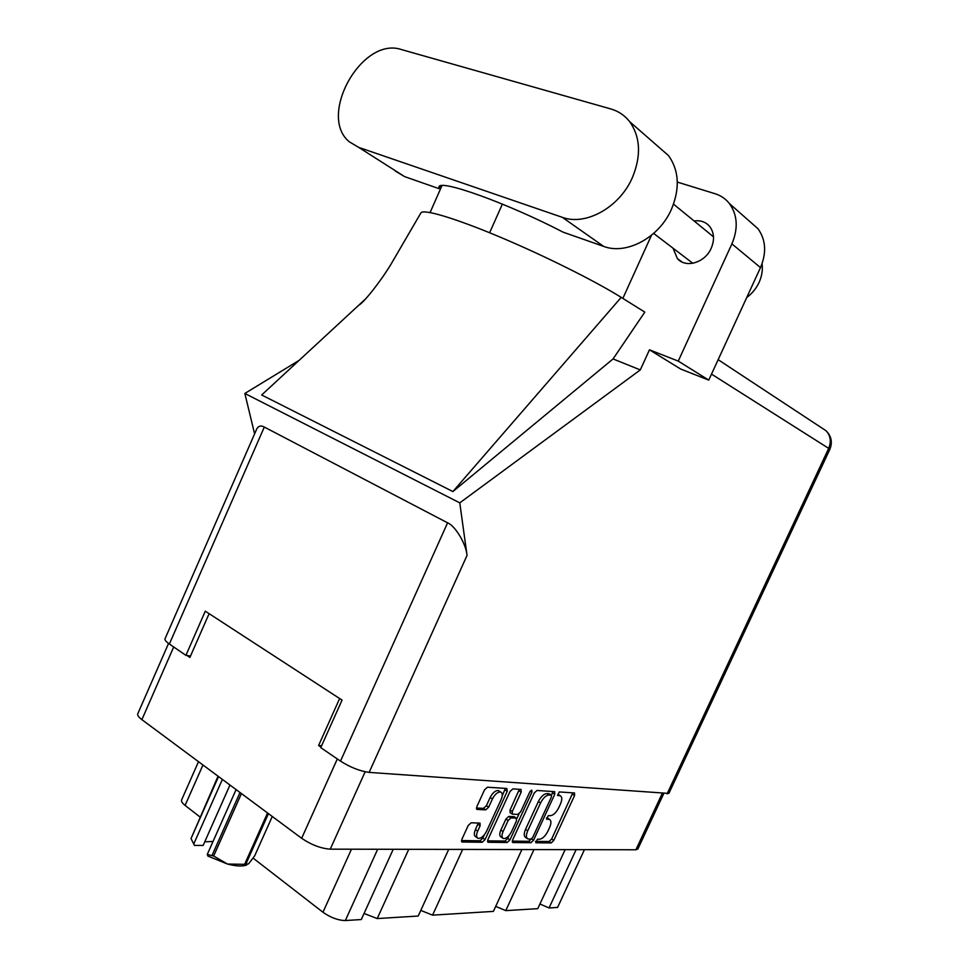 <?xml version="1.0" encoding="UTF-8"?>
<svg xmlns="http://www.w3.org/2000/svg" width="969" height="969" viewBox="0 0 969 969"><rect width="100%" height="100%" fill="white"/><g stroke="black" fill="none" stroke-linecap="round" stroke-linejoin="round"><path stroke-width="1.45" d="M499.205 791.067L497.884 790.498C495.026 790.765 492.458 793.102 490.157 797.499L492.422 798.965C494.711 794.568 497.291 792.23 500.137 791.964L500.816 792.109C502.645 793.163 502.754 795.61 501.179 799.437L486.535 831.329C483.81 836.368 480.951 838.694 477.971 838.282C476.227 837.24 476.13 834.854 477.669 831.136L480.127 825.782L480.006 823.093L471.176 822.778L468.221 825.479L461.874 839.324L461.995 842.013L482.174 842.267L485.057 839.602L507.235 791.285L506.86 788.487L487.468 787.216L484.524 789.856L476.833 806.656L476.978 809.418L485.748 809.842L488.655 807.189L492.422 798.965M531.739 790.123L529.825 791.891L520.632 811.852L517.87 814.42L512.383 814.154L512.286 811.501L521.177 792.17L521.068 789.456L512.867 788.887L510.045 791.467L487.916 839.639L488.013 842.267L507.15 842.509L509.912 839.905L531.957 792.036L531.739 790.123M534.258 792.993L512.637 839.941L512.71 842.509L530.891 842.727L533.556 840.196L554.752 794.277L554.692 791.661L536.983 790.474L534.258 792.993M663.729 793.659L637.82 849.074L635.894 849.777L330.247 849.159C320.909 848.481 311.376 844.859 301.662 838.294L141.886 719.64C138.64 717.193 137.271 715.243 137.768 713.802L168.545 643.44M539.467 839.251L537.456 839.227L535.821 842.776L551.204 842.921L553.784 840.438L574.569 795.525L574.532 792.969L559.295 791.939L557.502 795.476L560.288 795.767C562.214 796.906 562.274 799.655 560.457 804.004L558.701 807.795C556.17 812.676 553.384 815.304 550.356 815.692L548.357 815.607L546.552 819.132L549.459 819.386C551.349 820.525 551.397 823.214 549.605 827.465L547.86 831.257C545.329 836.126 542.531 838.791 539.467 839.251M321.599 745.755L318.607 745.488L320.993 747.111M318.607 745.488L339.634 698.528M187.078 655.516L189.888 657.454L209.11 613.656M584.428 849.68L557.587 907.432L549.048 907.965L539.927 904.004M576.107 849.656L549.048 907.965M199.989 816.952L185.091 805.409C182.269 803.168 181.106 801.339 181.603 799.934L198.5 761.682M393.22 849.292L361.292 919.545L345.339 920.538C338.096 920.38 330.635 917.619 322.968 912.241L253.127 858.122M408.748 849.316L377.22 918.564L364.053 913.464M448.695 849.401L418.22 916.032L377.22 918.564M462.661 849.425L432.562 915.148L420.788 910.4M521.916 849.547L493.391 911.393L432.562 915.148M533.967 849.571L505.757 910.63L495.704 906.378M565.145 849.643L537.771 908.656L505.757 910.63M547.909 818.393L546.54 817.848L548.72 819.241M558.738 794.798L559.622 795.634M535.445 841.371L549.072 841.516L551.64 839.045L572.8 792.824M551.494 795.21L552.96 791.528M512.262 841.116L528.723 841.298L531.242 839.057M530.903 839.142L532.768 837.361L551.422 796.966L551.373 795.137L549.096 794.98C546.007 795.295 543.161 797.959 540.557 802.95L527.717 830.808C525.925 835.084 525.985 837.797 527.887 838.948L530.903 839.142M549.411 793.974L551.216 795.113M527.245 838.524L525.707 837.507C523.805 836.356 523.744 833.655 525.525 829.379L538.352 801.557C540.956 796.566 543.803 793.902 546.891 793.587L549.023 793.72M509.088 835.472L507.72 838.451L504.958 841.044L487.54 840.85M512.153 814.021L510.154 812.712L510.057 810.06L519.348 789.311M518.984 813.972L516.852 818.611M503.068 831.535C501.554 835.181 501.627 837.495 503.299 838.5C506.121 838.863 508.846 836.598 511.499 831.705L516.525 820.767L516.186 818.09L510.942 817.909L508.144 820.501L503.068 831.535L500.864 830.058C499.35 833.703 499.423 836.029 501.094 837.022L502.717 838.112M514.442 816.843L516.186 818.09M500.864 830.058L505.927 819.047L508.725 816.455L513.97 816.649M477.354 837.858L475.731 836.768C473.998 835.726 473.889 833.352 475.428 829.634L478.274 822.984M476.433 808.037L483.483 808.352L486.39 805.711L490.157 797.499M502.245 795.791L505.394 788.391M461.498 840.571L479.958 840.765L482.828 838.112L484.294 834.915M241.438 793.575L213.652 856.015L207.257 854.452L236.085 789.602M212.114 855.276L240.021 792.521M218.522 776.557L191.026 838.585L194.478 845.416L192.419 841.346M191.026 838.585L218.049 776.205M207.257 854.452L207.899 856.075L227.497 864.045L244.624 864.324L267.565 812.967M213.652 856.015L227.497 864.045C236.242 866.274 242.662 866.589 246.792 864.966M268.437 813.621L245.787 864.312L248.585 863.827L254.665 855.869L272.277 816.479M245.787 864.312L244.624 864.324M229.956 785.047L203.139 845.452L194.478 845.416M204.75 841.819L213.023 841.48M222.385 779.415L193.836 843.793M395.413 171.138L404.582 176.6L438.981 188.652L438.933 186.92C439.587 178.914 507.09 203.018 563.183 232.197L603.675 246.405C626.337 255.15 659.114 237.732 671.444 209.304C680.081 188.446 679.099 170.556 668.537 155.634L658.217 146.622M562.286 217.31C585.542 226.152 619.47 207.536 632.357 177.654C641.381 155.755 640.473 137.077 629.656 121.658C624.726 115.384 618.452 111.156 610.858 108.964L401.372 49.54C361.812 36.059 317.323 116.11 349.385 141.862L358.7 147.385L562.286 217.31L603.675 246.405M762.058 263.762C762.882 269.963 761.888 276.177 759.078 282.427C756.22 288.52 752.101 293.546 746.724 297.531M673.031 248.185L677.319 258.481C685.58 268.534 705.057 262.805 711.222 248.209C714.734 239.767 714.189 232.499 709.611 226.383C705.686 221.901 700.526 220.096 694.131 220.98M750.139 221.816L757.952 228.708C765.873 239.779 766.721 252.739 760.495 267.589L731.898 243.885C738.366 228.418 737.542 214.985 729.439 203.587C725.696 198.851 720.924 195.568 715.134 193.752L677.319 182.075M667.072 793.902L828.689 448.368L829.827 449.386L668.876 793.429L369.141 772.39C359.996 771.167 350.439 767.412 340.494 761.125L447.593 522.824C455.382 525.937 466.101 543.96 467.046 555.407L459.778 502.863L640.303 369.916L649.46 349.821L678.252 361.098L708.751 380.114L760.495 267.589M708.751 380.114L680.674 369.032L649.46 349.821M678.252 361.098L731.898 243.885M651.471 235.261L622.849 298.404M621.202 297.374L452.898 491.549L261.666 394.989L358.627 305.332C363.629 302.897 380.26 281.834 390.64 264.84L420.946 212.829C423.623 208.856 454.97 218.122 499.653 236.908C544.263 255.646 595.172 281.071 621.202 297.374L644.809 312.115L613.062 358.942L640.303 369.916M452.898 491.549L613.062 358.942M459.778 502.863L244.842 393.462L299.118 360.359M430.091 212.538L441.961 185.624M489.624 232.754L502.378 204.096M447.593 522.824L264.307 427.05L169.369 644.022L185.915 655.347L190.505 656.049M169.369 644.022C166.087 641.732 164.633 640 165.009 638.825L256.724 429.025C258.42 425.9 260.94 425.234 264.307 427.05M340.494 761.125L320.763 747.632L342.057 700.102L205.283 611.173L185.915 655.347M254.605 433.858L244.842 393.462M358.627 305.332L366.052 298.464M438.981 188.652L440.168 185.975M330.247 849.159L365.143 771.796M635.894 849.777L662.178 793.538M141.886 719.64L173.693 646.977M301.662 838.294L337.309 758.945M202.957 765.001L185.091 805.409M351.468 849.207L322.968 912.241M377.668 849.256L345.339 920.538M572.4 794.168L574.569 795.525M551.64 839.045L553.784 840.438M549.072 841.516L551.204 842.921M552.56 792.896L554.752 794.277M531.557 838.888L533.556 840.196M528.723 841.298L530.891 842.727M512.335 842.122L512.989 842.558M546.891 793.587L549.096 794.98M538.352 801.557L540.557 802.95M525.525 829.379L527.717 830.808M504.958 841.044L507.15 842.509M487.613 841.855L488.315 842.327M518.936 790.74L521.177 792.17M510.057 810.06L512.286 811.501M530.358 791.019L531.957 792.036M507.72 838.451L509.912 839.905M508.725 816.455L510.942 817.909M505.927 819.047L508.144 820.501M477.887 824.292L480.127 825.782M475.428 829.634L477.669 831.136M486.39 805.711L488.655 807.189M483.483 808.352L485.748 809.842M476.554 809.006L477.269 809.478M504.982 789.844L507.235 791.285M482.828 838.112L485.057 839.602M479.958 840.765L482.174 842.267M461.571 841.564L462.334 842.085M467.046 555.407L369.141 772.39M822.027 428.104L826.048 430.757C830.603 435.662 831.487 441.537 828.689 448.368L711.512 374.119M404.582 176.6L358.7 147.385M498.563 790.643L500.816 792.109M547.291 817.993L549.459 819.386M558.096 794.398L560.288 795.767M549.169 793.756L551.373 795.137M514.236 816.71L516.441 818.151M677.319 258.481L681.946 261.969M673.54 204.144L713.499 236.836M653.651 233.42L692.847 263.277M718.15 359.681L826.048 430.757C831.402 436.123 832.662 442.336 829.827 449.386M729.439 203.587L757.952 228.708M668.537 155.634L629.656 121.658"/></g></svg>
